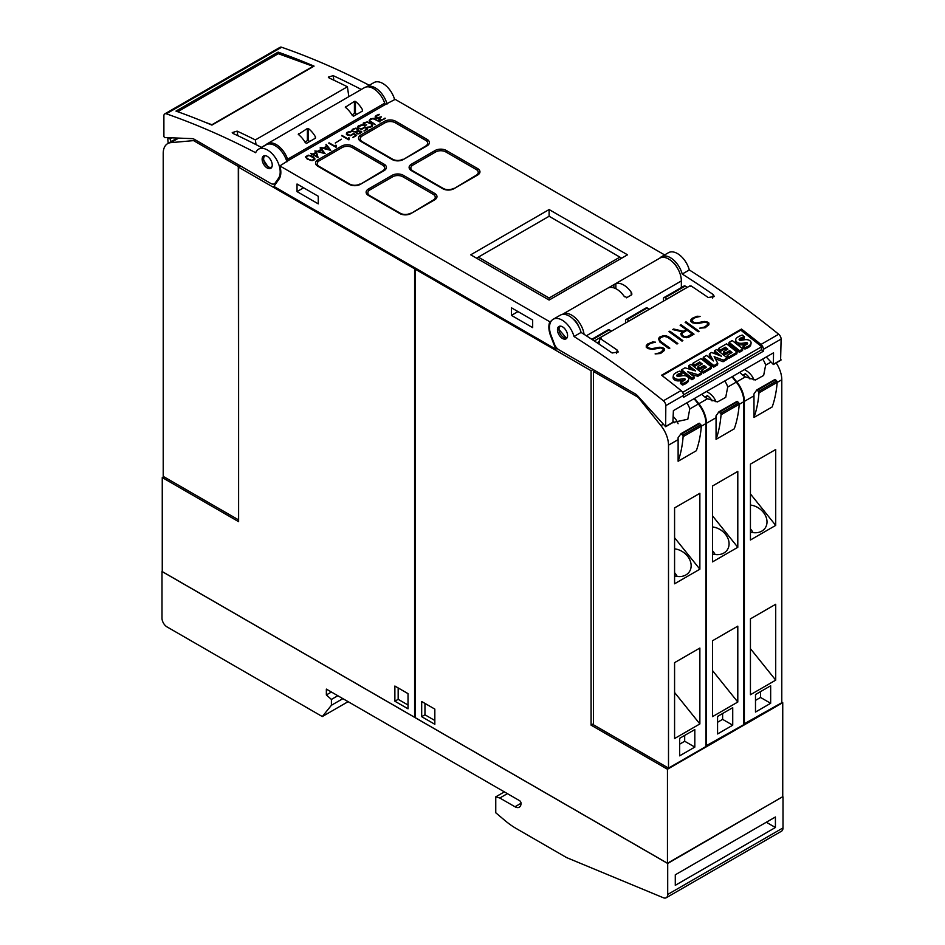 <?xml version="1.0" encoding="UTF-8"?>
<svg xmlns="http://www.w3.org/2000/svg" width="945" height="945" viewBox="0 0 945 945"><rect width="100%" height="100%" fill="white"/><g stroke="black" fill="none" stroke-linecap="round" stroke-linejoin="round"><path stroke-width="1.42" d="M559.558 326.214L558.601 329.025L566.622 338.428M567.484 336.585A7.147 4.134 60 0 1 566.09 338.842A7.147 4.134 60 0 1 560.161 336.455A7.147 4.134 60 0 1 557.538 328.718A7.147 4.134 60 0 1 558.944 326.462A7.147 4.134 60 0 1 564.874 328.848A7.147 4.134 60 0 1 567.484 336.585M574.005 336.514A858.202 495.487 60 0 1 663.378 400.786A4.288 2.481 60 0 1 665.812 405.629L665.658 426.715L637.497 395.719A7.147 4.134 -120 0 0 635.359 393.935L558.932 349.815A7.147 4.134 60 0 1 554.55 344.37L551.195 335.711A17.884 10.324 60 0 1 550.285 332.959A17.884 10.324 60 0 1 553.203 319.256A17.884 10.324 60 0 1 574.005 336.514L581.081 332.427A17.884 10.324 -120 0 0 560.29 315.169L553.203 319.256M598.965 344.051L599.957 338.428A858.202 495.487 60 0 1 617.191 350.075L618.207 351.989L612.136 352.993A858.202 495.487 -120 0 0 581.081 332.427M741.471 329.073A858.202 495.487 60 0 1 760.973 344.441A4.288 2.481 60 0 1 763.418 349.284L763.418 351.186L683.518 397.325L683.518 395.412A4.288 2.481 -120 0 0 681.073 390.568A858.202 495.487 -120 0 0 661.571 375.212L741.471 329.073L741.223 330.49M780.605 360.116L781.113 339.066A4.288 2.481 -120 0 0 778.668 334.223A858.202 495.487 -120 0 0 689.307 269.951L682.219 274.038A858.202 495.487 60 0 1 713.274 294.604L714.29 296.517L708.218 297.521A858.202 495.487 -120 0 0 690.984 285.874M690.76 286.595L689.815 285.969M689.968 285.839L599.957 337.802L598.728 343.885M600.193 337.719L601.126 338.334M652.522 341.984L655.487 342.173L650.833 343.283L648.435 344.665L647.242 346.827A858.202 495.487 60 0 1 648.967 348.067L651.885 348.646L659.846 347.217L663.036 347.866A858.202 495.487 60 0 1 664.347 348.811L664.323 350.5L660.567 353.501L655.109 353.914L659.764 352.828L662.161 351.445L663.355 349.26A858.202 495.487 -120 0 0 662.232 348.433L660.508 347.937L652.593 349.366L648.187 348.634A858.202 495.487 -120 0 0 646.262 347.264L646.262 345.61L647.526 344.074L652.522 341.984L647.502 344.263L646.262 345.787M669.84 331.187A858.202 495.487 60 0 1 682.881 340.613L682.006 341.121A858.202 495.487 -120 0 0 668.966 331.695L669.84 331.187L669.107 331.801M686.023 321.843A858.202 495.487 60 0 1 699.064 331.27L698.19 331.778A858.202 495.487 -120 0 0 685.137 322.351L686.023 321.843L685.279 322.458M697.126 316.232L700.091 316.421L695.425 317.532L693.039 318.914L691.834 321.076A858.202 495.487 60 0 1 693.571 322.316L696.489 322.895L704.438 321.465L707.64 322.115A858.202 495.487 60 0 1 708.939 323.072L708.915 324.761L705.171 327.75L699.713 328.163L704.356 327.076L706.754 325.694L707.959 323.509A858.202 495.487 -120 0 0 706.825 322.682L705.1 322.186L697.186 323.627L692.779 322.895A858.202 495.487 -120 0 0 690.866 321.513L690.854 319.859L692.118 318.323L697.126 316.232L692.094 318.524L690.854 320.036M680.991 324.749A858.202 495.487 60 0 1 694.032 334.176L688.988 337.093L686.472 337.719L683.282 337.07A858.202 495.487 -120 0 0 681.392 335.688L680.778 333.561L682.42 331.801L672.663 329.557L673.608 329.014L683.365 331.258L686.2 329.616A858.202 495.487 -120 0 0 680.116 325.257L680.991 324.749L680.258 325.363M666.071 335.806L668.576 336.786A858.202 495.487 60 0 1 677.848 343.519L676.974 344.027A858.202 495.487 -120 0 0 667.725 337.306L664.229 336.314L660.638 337.613L659.433 339.798L660.602 341.417A858.202 495.487 60 0 1 669.851 348.138L668.977 348.646A858.202 495.487 -120 0 0 659.704 341.913L658.476 338.558L659.74 337.022L663.52 335.64L666.071 335.806L660.98 336.491L658.464 338.735M681.357 287.563L681.357 280.937A17.884 10.324 -120 0 0 673.549 262.946A17.884 10.324 -120 0 0 659.775 258.15A17.884 10.324 60 0 1 661.429 256.768A17.884 10.324 60 0 1 682.219 274.038M689.307 269.951A17.884 10.324 -120 0 0 668.505 252.681L661.429 256.768M677.033 267.447A11.801 6.816 -120 0 0 673.584 262.722L673.431 262.816M669.71 348.221L660.579 341.641L659.433 339.798M677.707 343.602L666.048 336.007M659.409 340.011L659.445 339.078M682.42 331.801L680.766 333.762M686.2 329.616L683.341 331.482L672.887 329.616M693.89 334.258L680.967 324.95M681.782 334.069L682.314 335.44L685.786 337.2L692.283 334.046A858.202 495.487 -120 0 0 687.074 330.242L682.94 332.628L681.782 334.069L682.337 335.227A858.202 495.487 60 0 1 684.097 336.514L688.161 336.432L692.283 334.046M707.947 324.229L704.332 327.265L699.985 328.187M699.761 316.622L697.103 316.433M708.904 324.785L708.915 323.261L705.714 321.772L695.319 323.036L691.811 321.288L691.834 320.379M698.922 331.352L685.999 322.044M682.739 340.696L669.816 331.388M663.355 349.969L659.74 353.005L655.393 353.926M655.157 342.362L652.499 342.184M664.311 350.524L664.323 349.012L661.122 347.524L650.715 348.788L647.219 347.039L647.242 346.118M682.184 391.738L682.822 392.246L761.705 346.697L761.115 350.063L683.483 394.88M763.418 351.186L761.221 349.449M761.705 346.697L740.821 330.171L662.114 375.626M681.593 369.779L681.321 371.338L691.905 379.725L693.984 378.52L694.256 376.96L692.177 378.154L681.593 369.779L684.983 367.818L695.555 370.901L688.846 365.585L691.031 364.321L701.627 372.708L701.344 374.267L697.847 376.287L690.878 374.291M691.988 369.861L688.562 367.156L688.846 365.585M723.067 361.734L723.338 360.163L714.125 356.655L717.787 363.376L717.515 364.935L713.652 367.168L703.056 358.781L703.34 357.222L706.47 355.414L713.463 360.955L709.494 353.666L711.538 352.485L721.519 356.277L714.55 350.749L716.641 349.544L727.237 357.919L726.953 359.478L723.067 361.734L715.27 358.757M711.479 359.383L709.222 355.226L709.494 353.666M717.196 354.635L714.266 352.32L714.55 350.749M742.805 348.929L742.534 350.489L739.392 352.308L728.796 343.921L729.079 342.362L732.221 340.543L742.805 348.929L739.663 350.737L729.079 342.362M746.845 344.323A0.898 0.602 10 0 0 746.739 344.287A4.052 2.729 10 0 0 745.026 344.334L745.298 342.775L742.51 343.212A6.426 4.323 -170 0 1 738.695 343.035A4.441 2.989 -170 0 1 735.907 340.861A5.457 3.674 -170 0 1 735.765 339.468A5.457 3.674 -170 0 1 736.557 338.015A19.432 13.076 -170 0 1 742.262 335.062L744.436 336.786L744.164 338.357A15.793 10.619 10 0 0 740.207 339.704A4.489 3.024 10 0 0 739.592 340.082M740.207 339.704L740.478 338.145A4.489 3.024 10 0 0 739.262 339.172A1.122 0.756 10 0 0 740.774 340.354A70.379 47.356 10 0 0 744.471 339.775A6.178 4.158 -170 0 1 748.263 339.905A4.17 2.811 -170 0 1 750.944 341.995A5.044 3.39 -170 0 1 751.062 343.259L750.791 344.819A5.044 3.39 -170 0 1 749.987 346.236A14.825 9.97 -170 0 1 744.896 349.024L742.853 347.417L743.136 345.846A11.895 8.009 10 0 0 747.188 344.086A1.795 1.205 10 0 0 747.601 343.484A1.795 1.205 10 0 0 747.613 343.259A0.898 0.602 10 0 0 747.011 342.728A4.052 2.729 10 0 0 745.298 342.775M745.026 344.334L742.227 344.771A6.426 4.323 -170 0 1 738.423 344.594A4.441 2.989 -170 0 1 735.635 342.421A5.457 3.674 -170 0 1 735.493 341.027L735.765 339.468M737.124 352.213L736.852 353.773L728.89 358.368L726.989 356.867L727.272 355.308L732.08 352.52L729.67 350.619L725.465 353.04L723.657 351.611L727.863 349.189L725.37 347.217L720.551 349.993L718.578 348.421L726.54 343.826L737.124 352.213L729.162 356.808L727.272 355.308M730.78 353.276L729.398 352.178L725.193 354.611L723.386 353.17L723.657 351.611M726.563 349.933L725.098 348.776L720.279 351.552L718.294 349.993L718.578 348.421M711.514 366.991L711.242 368.562L703.281 373.157L701.379 371.657L701.662 370.086L706.47 367.31L704.06 365.408L699.855 367.829L698.048 366.4L702.253 363.967L699.761 361.994L694.941 364.782L692.968 363.211L700.93 358.616L711.514 366.991L703.553 371.586L701.662 370.086M705.171 368.066L703.789 366.967L699.583 369.389L697.776 367.959L698.048 366.4M700.954 364.723L699.489 363.553L694.669 366.341L692.685 364.77L692.968 363.211M684.464 380.351A0.898 0.602 10 0 0 684.357 380.303A4.052 2.729 10 0 0 682.644 380.351L682.916 378.791L680.128 379.228A6.426 4.323 -170 0 1 676.313 379.051A4.441 2.989 -170 0 1 673.525 376.878A5.457 3.674 -170 0 1 673.383 375.484A5.457 3.674 -170 0 1 674.175 374.031A19.432 13.076 -170 0 1 679.88 371.078L682.054 372.803L681.782 374.374A15.793 10.619 10 0 0 677.813 375.72A4.489 3.024 10 0 0 677.211 376.098M677.813 375.72L678.097 374.161A4.489 3.024 10 0 0 676.88 375.189A1.122 0.756 10 0 0 678.38 376.37A70.379 47.356 10 0 0 682.089 375.791A6.178 4.158 -170 0 1 685.881 375.921A4.17 2.811 -170 0 1 688.562 378.012A5.044 3.39 -170 0 1 688.681 379.276L688.409 380.835A5.044 3.39 -170 0 1 687.606 382.252A14.825 9.97 -170 0 1 682.503 385.04L680.471 383.434L680.754 381.863A11.895 8.009 10 0 0 684.806 380.103A1.795 1.205 10 0 0 685.22 379.5A1.795 1.205 10 0 0 685.231 379.276A0.898 0.602 10 0 0 684.629 378.744A4.052 2.729 10 0 0 682.916 378.791M682.644 380.351L679.845 380.788A6.426 4.323 -170 0 1 676.041 380.611A4.441 2.989 -170 0 1 673.253 378.437A5.457 3.674 -170 0 1 673.112 377.043L673.383 375.484M691.905 379.725L692.177 378.154M697.847 376.287L698.131 374.728L687.629 371.716L694.256 376.96M701.627 372.708L698.131 374.728M713.652 367.168L713.924 365.597L703.34 357.222M717.787 363.376L713.924 365.597M727.237 357.919L723.338 360.163M739.392 352.308L739.663 350.737M751.062 343.259A5.044 3.39 -170 0 1 750.271 344.677A14.825 9.97 -170 0 1 745.168 347.465L743.136 345.846M744.896 349.024L745.168 347.465M744.436 336.786A15.793 10.619 10 0 0 740.478 338.145M746.739 344.287L747.011 342.728M742.227 344.771L742.51 343.212M738.423 344.594L738.695 343.035M735.635 342.421L735.907 340.861M725.193 354.611L725.465 353.04M729.398 352.178L729.67 350.619M728.89 358.368L729.162 356.808M725.098 348.776L725.37 347.217M720.279 351.552L720.551 349.993M699.583 369.389L699.855 367.829M703.789 366.967L704.06 365.408M703.281 373.157L703.553 371.586M699.489 363.553L699.761 361.994M694.669 366.341L694.941 364.782M688.681 379.276A5.044 3.39 -170 0 1 687.889 380.693A14.825 9.97 -170 0 1 682.786 383.481L680.754 381.863M682.503 385.04L682.786 383.481M682.054 372.803A15.793 10.619 10 0 0 678.097 374.161M684.357 380.303L684.629 378.744M679.845 380.788L680.128 379.228M676.041 380.611L676.313 379.051M673.253 378.437L673.525 376.878M672.887 422.297L673.395 410.614L773.53 352.804L773.376 364.534L766.253 356.997M574.206 320.107L574.477 319.953A11.801 6.816 60 0 1 578.86 326.769M349.213 184.358L317.851 166.249A7.867 4.548 180 0 1 315.547 163.036A7.867 4.548 180 0 1 317.851 159.823L341.629 146.109A7.867 4.548 180 0 1 352.745 146.109L384.107 164.206A7.867 4.548 180 0 1 386.41 167.419A7.867 4.548 180 0 1 384.107 170.632L360.34 184.358A7.867 4.548 180 0 1 349.213 184.358M399.782 213.546L368.432 195.45A7.867 4.548 180 0 1 366.117 192.237A7.867 4.548 180 0 1 368.432 189.024L392.199 175.297A7.867 4.548 180 0 1 403.314 175.297L434.676 193.406A7.867 4.548 180 0 1 436.98 196.619A7.867 4.548 180 0 1 434.676 199.832L410.91 213.546A7.867 4.548 180 0 1 399.782 213.546M392.199 159.54L360.836 141.431A7.867 4.548 180 0 1 358.533 138.218A7.867 4.548 180 0 1 360.836 135.005L384.603 121.291A7.867 4.548 180 0 1 395.731 121.291L427.093 139.387A7.867 4.548 180 0 1 429.396 142.6A7.867 4.548 180 0 1 427.093 145.813L403.314 159.54A7.867 4.548 180 0 1 392.199 159.54M442.768 188.728L411.406 170.632A7.867 4.548 180 0 1 409.102 167.419A7.867 4.548 180 0 1 411.406 164.206L435.184 150.479A7.867 4.548 180 0 1 446.3 150.479L477.662 168.588A7.867 4.548 180 0 1 479.965 171.801A7.867 4.548 180 0 1 477.662 175.014L453.895 188.728A7.867 4.548 180 0 1 442.768 188.728M549.116 209.554L627.504 254.807L549.116 300.061L470.728 254.807L549.116 209.554L549.116 216.263L619.908 257.135L549.116 298.018L478.312 257.135L549.116 216.263M664.63 254.926L395.164 99.355L385.619 104.352A1.429 0.827 60 0 1 384.709 103.182A17.884 10.324 -120 0 0 364.439 87.649L267.352 143.699A17.884 10.324 60 0 1 287.611 159.232L384.709 103.182M279.862 165.918L549.836 321.784A19.313 11.151 -120 0 0 550.687 336.007L555.802 349.178L273.896 186.425L279.011 179.148A19.313 11.151 -120 0 0 279.862 165.918L288.52 160.402A1.429 0.827 60 0 1 287.611 159.232M551.348 320.91L549.836 321.784M308.306 155.145L313.267 156.775L315.028 159.02L314.307 159.847L312.145 160.685L307.184 159.055L305.436 156.799L308.306 155.145L305.507 157.012M326.214 144.384L330.809 150.326L320.768 147.822L325.104 153.622L314.827 150.964L317.792 151.294L321.182 149.345L320.095 147.928L320.946 147.432L323.403 148.058L326.781 146.109L325.86 144.892M341.44 139.198L335.286 143.038M350.241 131.343L351.469 131.591L347.11 133.139L347.547 134.592L350.678 135.241L353.725 133.339L356.608 135.43L352.993 137.509L355.627 135.418L353.737 133.954L350.619 135.702L347.016 134.863L346.307 134.048L347.016 132.383L350.241 131.343L347.016 132.678L346.307 134.048M361.451 124.882L362.667 125.118L358.309 126.677L358.757 128.118L361.876 128.768L364.935 126.866L367.818 128.957L364.203 131.048L366.837 128.945L364.935 127.48L361.829 129.229L358.226 128.39L357.505 127.575L358.226 125.909L361.451 124.882L358.226 126.205L357.505 127.575M373.44 118.373L380.15 121.834L373.027 118.692L370.357 119.472L369.684 120.251L370.357 121.409L375.13 124.74L369.129 120.854L370.558 118.786L373.44 118.373L370.558 119.082L369.129 120.854M379.37 114.64L375.968 116.53L376.464 118.007L381.331 116.802L379.571 119.094L380.788 120.145L385.56 118.314L380.717 120.57L378.921 119.696L379.595 118.101L376.015 118.338L375.307 116.365L379.37 114.64M367.298 121.905L371.527 123.535L372.661 124.929L372.236 126.406L369.731 127.445L367.085 127.209L370.357 126.925L372.023 125.189L371.019 123.807L366.908 122.236L363.553 123.795L364.805 125.307L366.684 124.787L364.805 125.874L363.329 125.023L363.353 122.956L367.298 121.905L363.353 123.24L362.974 124.409M355.852 128.118L358.013 128.945L358.084 130.882L361.474 131.355L361.852 131.993L359.702 133.647L357.151 133.847L356.052 132.796L356.348 131.887L351.918 131.225L352.272 129.347L355.852 128.118L351.552 130.611M341.866 135.359L348.339 139.092L348.752 137.722L349.272 138.029L348.906 139.872L341.617 135.785M329.014 142.778L335.487 146.51L335.9 145.14L336.42 145.447L336.066 147.29L328.777 143.203M316.481 152.05L318.099 157.661L312.925 154.685L311.035 155.193L312.429 154.389L310.657 153.373L312.925 154.106L316.481 152.05L312.925 154.401L310.917 153.515M359.832 184.062A7.147 4.134 180 0 1 349.721 184.062L319.375 166.544A7.147 4.134 180 0 1 317.284 163.627A7.147 4.134 180 0 1 319.375 160.697L342.125 147.562A7.147 4.134 180 0 1 352.249 147.562L382.583 165.08A7.147 4.134 180 0 1 384.686 167.997A7.147 4.134 180 0 1 382.583 170.927L359.832 184.618M410.402 213.251A7.147 4.134 180 0 1 400.29 213.251L369.944 195.733A7.147 4.134 180 0 1 367.853 192.815A7.147 4.134 180 0 1 369.944 189.898L392.695 176.762A7.147 4.134 180 0 1 402.818 176.762L433.153 194.28A7.147 4.134 180 0 1 435.255 197.198A7.147 4.134 180 0 1 433.153 200.116L410.402 213.818M402.818 159.244A7.147 4.134 180 0 1 392.695 159.244L362.36 141.726A7.147 4.134 180 0 1 360.258 138.809A7.147 4.134 180 0 1 362.36 135.891L385.111 122.744A7.147 4.134 180 0 1 395.234 122.744L425.569 140.262A7.147 4.134 180 0 1 427.66 143.179A7.147 4.134 180 0 1 425.569 146.109L402.818 159.799M453.387 188.445A7.147 4.134 180 0 1 443.276 188.445L412.93 170.927A7.147 4.134 180 0 1 410.839 167.997A7.147 4.134 180 0 1 412.93 165.08L435.68 151.944A7.147 4.134 180 0 1 445.804 151.944L476.138 169.462A7.147 4.134 180 0 1 478.241 172.38A7.147 4.134 180 0 1 476.138 175.297L453.387 189M621.68 258.162L619.908 257.135M549.116 300.061L549.116 298.018M476.54 258.162L478.312 257.135M312.429 154.389L311.295 155.346M318.134 157.638L316.481 152.346M313.421 154.389L317.248 156.894L316.079 152.854L313.421 154.389L317.248 156.598M335.487 146.51L329.014 143.061M336.302 145.66L335.487 146.144M348.339 139.092L341.866 135.643M349.142 138.254L348.339 138.726M356.348 131.887L356.052 132.808M358.379 129.867L355.852 128.414M361.746 132.111L358.084 130.882M356.773 132.737L358.202 133.906L361.084 131.957L359.549 131.131L357.245 131.65L356.773 132.737L358.202 133.623L361.084 131.957M352.249 130.528L353.371 131.78L355.367 131.934L357.151 131.473L357.387 129.17L355.285 128.532L352.839 129.583L352.52 131.001L354.174 131.65L356.856 131.355L357.659 129.63M366.436 124.929L364.805 125.59L363.541 124.185M372.649 125.189L369.779 122.815L367.298 122.2M372.023 125.567L370.357 127.209L367.463 127.28M379.536 119.377L381.449 120.417L384.308 118.716M384.308 119.011L384.922 118.125M378.874 119.294L379.169 118.515M379.169 118.81L379.595 118.101M375.059 117.168L375.307 116.365M375.307 116.66L375.956 115.727M375.956 116.022L376.429 115.408M376.429 115.703L377.256 114.959M377.256 115.255L378.248 114.546M378.248 114.841L379.063 114.262M378.047 118.479L379.512 117.723M379.512 118.019L380.185 117.416M380.185 117.7L380.882 117.062M375.366 124.598L369.684 120.629M379.89 121.988L373.44 118.668M367.593 129.087L364.935 126.866M366.837 128.945L363.955 130.906M362.289 125.331L361.451 125.165M364.935 127.162L361.108 129.146L358.757 128.414L358.155 127.197M356.383 135.548L353.725 133.339M355.627 135.418L352.745 137.379M351.091 131.804L350.241 131.638M353.725 133.635L349.898 135.619L347.547 134.875L346.957 133.67M321.182 149.345L317.792 151.294M326.781 146.109L323.403 148.353L320.249 148.129M320.768 147.822L325.009 153.598M317.792 151.59L315.169 151.058M318.477 151.472L323.851 153.125L321.489 149.735L318.477 151.472L323.851 152.83M330.608 150.361L326.214 144.679M324.088 148.235L329.451 149.889L327.088 146.499L324.088 148.235L329.451 149.605M314.957 159.103L312.204 156.445L308.306 155.429M306.109 156.917L307.716 159.079L310.799 160.449L313.787 159.87L314.118 158.24L309.677 155.665L307.349 155.866L306.345 157.591L308.731 159.374L311.968 160.296L314.354 158.914M394.656 99.65A17.884 10.324 -120 0 0 373.913 82.605L366.436 86.916A17.884 10.324 60 0 1 387.072 104.033M348.847 96.65L347.394 86.775A858.202 495.487 -120 0 0 329.155 77.998L328.328 77.1L333.207 75.659A858.202 495.487 60 0 1 361.297 89.456M256.048 144.632L255.351 139.919L347.394 86.775M261.564 147.467A858.202 495.487 -120 0 0 233.072 133.469L232.246 132.583L237.124 131.131A858.202 495.487 60 0 1 255.351 139.919M286.937 161.843A17.884 10.324 -120 0 0 266.195 144.786L258.611 149.168A17.884 10.324 60 0 1 274.369 156.303A17.884 10.324 60 0 1 279.413 176.561A17.884 10.324 60 0 1 278.503 178.274L275.149 183.047A7.147 4.134 60 0 1 274.345 183.791A7.147 4.134 60 0 1 270.766 183.436L194.339 139.317A7.147 4.134 60 0 0 192.201 138.631L164.607 137.557L163.898 136.612L163.887 115.845A4.288 2.481 60 0 1 164.773 113.884A4.288 2.481 60 0 1 166.332 113.813A858.202 495.487 60 0 1 255.693 152.736A17.884 10.324 60 0 1 258.611 149.168M175.971 111.097L278.125 52.129A858.202 495.487 60 0 1 314.071 66.126L211.916 125.106A858.202 495.487 -120 0 0 175.971 111.097M369.282 85.274A858.202 495.487 -120 0 0 281.622 47.25A4.288 2.481 -120 0 0 280.074 47.309L164.773 113.884M278.125 52.129L278.362 53.711M177.743 111.723L278.279 53.688L313.079 66.327L211.94 124.728L204.864 122.153M272.16 163.946A7.147 4.134 60 0 1 270.766 168.34A7.147 4.134 60 0 1 265.687 166.852A7.147 4.134 60 0 1 262.214 160.343A7.147 4.134 60 0 1 263.608 155.949A7.147 4.134 60 0 1 268.687 157.437A7.147 4.134 60 0 1 272.16 163.946M264.222 155.701L263.36 159.67L268.356 167.312L271.298 167.915M265.722 145.057A17.884 10.324 60 0 1 267.352 143.699M352.39 115.621A17.884 10.324 -120 0 0 345.315 107.257L354.422 101.339L354.422 113.494L351.977 114.9M345.551 107.387L345.551 106.501L345.551 107.387M354.269 101.469L355.58 101.587M356.82 114.298L355.426 113.494L355.426 101.422A17.884 10.324 60 0 1 362.514 109.785L362.514 111.014L353.406 116.27M362.266 109.455L362.407 111.049L362.266 109.455M353.489 116.2L352.237 115.255M305.365 142.778A17.884 10.324 -120 0 0 298.289 134.414L307.385 128.485L307.385 140.64L304.952 142.057M298.514 134.533L298.514 133.658L298.514 134.533M307.231 128.626L308.554 128.744M309.795 141.443L308.401 140.64L308.401 128.567A17.884 10.324 60 0 1 315.476 136.942L315.476 138.159L306.381 143.416M315.264 136.635L315.37 138.206L315.264 136.635M306.463 143.345L305.211 142.4M355.426 113.494L354.422 113.494M308.401 140.64L307.385 140.64M615.868 288.697L615.868 283.642A17.884 10.324 60 0 1 631.543 292.69L631.543 294.887L626.488 297.805M631.071 292.17L631.319 294.97M631.957 293.978L631.543 294.887M626.795 297.474L624.161 296.187M624.468 296.777A17.884 10.324 -120 0 0 608.793 287.729L613.848 284.669L613.848 287.859M613.541 284.847L616.175 283.571M562.322 314.437A17.884 10.324 60 0 1 562.677 314.212A17.884 10.324 60 0 1 575.41 317.957A17.884 10.324 60 0 1 584.069 334.317M557.137 348.398L555.802 349.178M297.025 184.003L318.264 196.265L318.264 203.86L297.025 191.599L297.025 184.003M511.434 307.798L532.673 320.06L532.673 327.643L511.434 315.382L511.434 307.798M297.025 191.599L303.593 187.795M511.434 315.382L518.014 311.59M240.632 166.048L238.612 167.206L238.612 521.664L162.257 477.568L163.768 476.693M415.599 268.226L414.595 268.817L238.612 167.206M238.305 519.738L163.213 476.386L163.213 153.444A21.451 12.391 60 0 1 167.655 143.616A21.451 12.391 60 0 1 170.797 142.648L193.56 140.616L238.305 166.45L238.612 519.561M238.305 166.45L239.829 165.576M193.56 140.616L195.072 139.742M171.116 141.62L170.041 138.844L171.801 137.84M168.175 143.321A143.038 82.581 60 0 1 167.82 139.151A1.429 0.827 60 0 1 168.104 138.395A1.429 0.827 60 0 1 168.316 138.324L170.041 138.844M162.257 477.568L162.257 571.583L414.595 717.279L414.595 268.817M408.027 693.63L408.027 708.809L394.88 701.214L394.88 686.035L408.027 693.63M398.164 687.936L398.164 699.324L408.027 705.017M398.164 699.324L394.88 701.214M591.086 370.712L415.103 269.101L415.103 717.574L667.453 863.257L782.743 796.694L782.743 702.678L667.453 769.242L591.086 725.158L591.086 370.712L593.106 369.542M667.453 863.257L667.453 769.242M781.787 702.123L782.743 702.678M593.413 723.811L591.086 725.158M776.164 362.915A21.451 12.391 -120 0 1 781.787 379.772L781.787 702.714L743.857 724.024M762.58 359.124A16.089 12.687 -144.9 0 1 765.627 365.172L763.654 375.437L755.504 379.973L745.357 376.878A16.089 12.687 -144.9 0 1 739.829 372.259M732.493 376.488L736.781 381.827A21.451 12.391 60 0 1 744.365 401.377L744.365 724.319M753.98 395.825A21.451 12.391 -120 0 0 753.897 394.053L756.827 389.919L758.481 391.466A1.429 0.827 60 0 1 758.977 392.86A143.038 82.581 60 0 1 753.98 417.454L753.98 395.825L744.365 401.377M753.98 417.454L772.183 406.952A143.038 82.581 -120 0 0 777.18 382.347A1.429 0.827 -120 0 0 776.684 380.953L775.042 379.406L756.933 389.883M753.945 379.925A16.089 12.687 -144.9 0 0 751.145 374.988A16.089 12.687 35.1 0 0 744.4 369.613M742.829 375.177L745.31 373.747A12.179 9.604 -144.9 0 1 749.987 379.028M745.31 373.747L743.798 375.897M775.715 680.14L750.436 694.74L750.436 618.857L775.715 604.257L775.715 680.14L750.436 648.683M775.715 525.396L750.436 539.997L750.436 464.113L775.715 449.513L775.715 525.396L750.436 493.94M755.492 694.54L770.659 685.775L770.659 703.293L755.492 712.057L755.492 694.54M750.436 505.055A16.089 12.687 -144.9 0 1 763.324 512.284A16.089 12.687 -144.9 0 1 765.119 528.113A16.089 12.687 -144.9 0 1 750.436 532.047M753.035 532.614A16.089 12.687 -144.9 0 0 751.145 529.732A16.089 12.687 35.1 0 0 750.436 528.893M760.548 691.622L760.548 697.457L755.492 700.375M770.659 703.293L760.548 697.457M731.985 376.783L736.273 382.123A21.451 12.391 -120 0 1 743.857 401.672L743.857 724.614L705.927 745.924M724.65 381.024A16.089 12.687 -144.9 0 1 727.697 387.072L725.725 397.337L717.574 401.873L707.427 398.766A16.089 12.687 -144.9 0 1 701.899 394.159M694.563 398.388L698.851 403.728A21.451 12.391 60 0 1 706.435 423.277L706.435 746.219M716.05 417.725A21.451 12.391 -120 0 0 715.967 415.942L718.909 411.819L720.551 413.355A1.429 0.827 60 0 1 721.047 414.76A143.038 82.581 60 0 1 716.05 439.354L716.05 417.725L706.435 423.277M716.05 439.354L734.253 428.841A143.038 82.581 -120 0 0 739.25 404.247A1.429 0.827 -120 0 0 738.754 402.853L737.112 401.306L719.003 411.784M716.015 401.826A16.089 12.687 -144.9 0 0 713.227 396.876A16.089 12.687 35.1 0 0 706.47 391.513M704.911 397.077L707.38 395.648A12.179 9.604 -144.9 0 1 712.057 400.928M707.38 395.648L705.88 397.798M737.797 702.04L712.506 716.641L712.506 640.745L737.797 626.145L737.797 702.04L712.506 670.584M737.797 547.297L712.506 561.897L712.506 486.002L737.797 471.401L737.797 547.297L712.506 515.84M717.562 716.44L732.729 707.675L732.729 725.193L717.562 733.958L717.562 716.44M712.506 526.944A16.089 12.687 -144.9 0 1 725.406 534.185A16.089 12.687 -144.9 0 1 727.189 550.014A16.089 12.687 -144.9 0 1 712.506 553.947M715.117 554.514A16.089 12.687 -144.9 0 0 713.227 551.62A16.089 12.687 35.1 0 0 712.506 550.793M722.618 713.51L722.618 719.358L717.562 722.275M732.729 725.193L722.618 719.358M694.055 398.684L698.343 404.011A21.451 12.391 -120 0 1 705.927 423.561L705.927 746.503L668.505 768.108L593.413 724.756L593.413 371.468L638.17 397.313L660.921 425.616A21.451 12.391 60 0 1 668.505 445.178L668.505 768.108M594.937 370.594L593.413 371.468M686.72 402.913A16.089 12.687 -144.9 0 1 689.767 408.972L687.806 419.237L673.088 422.427M678.12 439.626A21.451 12.391 -120 0 0 678.049 437.842L680.979 433.708L682.621 435.255A1.429 0.827 60 0 1 683.117 436.661A143.038 82.581 60 0 1 678.12 461.255L678.12 439.626L668.505 445.178M678.12 461.255L696.323 450.741A143.038 82.581 -120 0 0 701.332 426.148A1.429 0.827 -120 0 0 700.824 424.742L699.182 423.195L681.085 433.684M678.085 423.726A16.089 12.687 -144.9 0 0 675.297 418.777A16.089 12.687 35.1 0 0 673.395 416.745M673.395 421.553A12.179 9.604 -144.9 0 1 674.139 422.817M699.867 723.941L674.576 738.541L674.576 662.646L699.867 648.046L699.867 723.941L674.576 692.484M699.867 569.197L674.576 583.797L674.576 507.902L699.867 493.302L699.867 569.197L674.576 537.74M679.632 738.328L694.811 729.575L694.811 747.093L679.632 755.846L679.632 738.328M674.576 548.844A16.089 12.687 -144.9 0 1 687.476 556.085A16.089 12.687 -144.9 0 1 689.259 571.902A16.089 12.687 -144.9 0 1 674.576 575.848M677.187 576.403A16.089 12.687 -144.9 0 0 675.297 573.52A16.089 12.687 35.1 0 0 674.576 572.682M684.688 735.411L684.688 741.246L679.632 744.176M694.811 747.093L684.688 741.246M421.683 716.688L421.683 701.509L434.83 709.104L434.83 724.283L421.683 716.688L424.966 714.798L434.83 720.492M424.966 703.411L424.966 714.798M415.103 269.101L416.107 268.522M663.449 301.148L663.449 298.632A2.15 1.24 60 0 1 663.898 297.64A2.15 1.24 60 0 1 664.973 297.746L667.076 298.963A2.15 1.24 60 0 1 667.146 299.01M687.381 287.339A2.15 1.24 -120 0 0 687.298 287.292L685.196 286.075A2.15 1.24 -120 0 0 684.121 285.969L663.898 297.64M625.531 323.048L625.531 320.52A2.15 1.24 60 0 1 625.968 319.54A2.15 1.24 60 0 1 627.043 319.646L629.146 320.863A2.15 1.24 60 0 1 629.228 320.91M649.451 309.228A2.15 1.24 -120 0 0 649.38 309.18L647.266 307.976A2.15 1.24 -120 0 0 646.203 307.869L625.968 319.54M611.521 331.128A2.15 1.24 -120 0 0 611.45 331.081L609.348 329.864A2.15 1.24 -120 0 0 608.273 329.758L591.759 339.29M667.702 863.47L161.997 571.501L161.997 618.16A7.147 4.134 60 0 0 167.052 626.925L322.304 716.558L331.411 705.277L331.411 699.43L326.356 694.953L326.356 689.106L519.526 800.639A2.15 1.24 60 0 1 521.049 803.262A8.588 4.949 60 0 1 519.266 807.195A8.588 4.949 60 0 1 514.978 806.77L499.81 798.017L495.759 796.848L495.759 812.771L504.89 820.473A71.513 41.296 60 0 0 516.265 828.541L566.563 857.576L663.343 897.75A7.147 4.134 60 0 0 666.225 897.75A7.147 4.134 60 0 0 667.702 894.478L667.702 863.47L782.696 796.718M675.285 874.798L775.42 816.988L775.42 827.501L675.285 885.311L675.285 874.798M666.225 897.75L781.515 831.187A7.147 4.134 -120 0 0 783.003 827.903L783.003 796.907M775.42 827.501L766.312 822.245M322.304 716.558L348.103 701.662M331.411 705.277L342.881 698.65M331.411 699.43L337.826 695.733M326.356 694.953L331.411 692.024M499.81 798.017L507.394 793.635M495.759 796.848L504.358 791.875M560.987 326.202A6.438 3.721 -120 0 0 558.979 329.403A6.438 3.721 -120 0 0 562.263 336.349A6.438 3.721 -120 0 0 567.378 337.046M778.668 334.223L760.973 344.441M681.073 390.568L663.378 400.786M712.66 298.088L713.274 294.604M749.987 346.236L750.271 344.677M687.606 382.252L687.889 380.693M683.518 395.412L665.812 405.629M673.395 422.013L665.812 426.384M781.113 359.821L773.518 364.203M781.113 339.066L763.418 349.284M616.577 353.56L617.191 350.075M288.52 160.402L385.619 104.352M352.745 147.857L352.745 146.109M384.107 166.379L384.107 164.206M317.851 161.997L317.851 159.823M341.629 147.857L341.629 146.109M403.314 177.058L403.314 175.297M434.676 195.568L434.676 193.406M368.432 191.197L368.432 189.024M392.199 177.058L392.199 175.297M433.153 200.116L433.153 200.706M369.944 195.733L369.944 196.324M395.731 123.039L395.731 121.291M427.093 141.561L427.093 139.387M360.836 137.179L360.836 135.005M384.603 123.039L384.603 121.291M446.3 152.239L446.3 150.479M477.662 170.761L477.662 168.588M411.406 166.379L411.406 164.206M435.184 152.239L435.184 150.479M476.138 175.297L476.138 175.888M333.868 80.207L333.207 75.659M237.786 135.678L237.124 131.131M278.503 178.274L279.933 177.447M275.149 183.047L277.039 181.96M166.332 113.813L281.622 47.25M265.651 155.689A6.438 3.721 -120 0 0 263.643 158.89A6.438 3.721 -120 0 0 266.939 165.847A6.438 3.721 -120 0 0 272.054 166.544M681.357 280.937L586.349 335.782M170.797 142.648L178.676 138.1M169.356 138.23L170.159 137.769M168.316 138.324L169.332 137.734M770.86 362.148L765.627 365.172M745.357 376.878L736.781 381.827M781.787 379.772L777.18 382.43M775.644 379.666L757.441 390.179M776.684 380.953L758.481 391.466M777.18 382.347L758.977 392.86M736.273 382.123L727.697 387.072M707.427 398.778L698.851 403.728M743.857 401.672L739.25 404.33M737.714 401.566L719.511 412.067M738.754 402.853L720.551 413.355M739.25 404.247L721.047 414.76M698.343 404.011L689.767 408.972M663.142 424.34L660.921 425.616M705.927 423.561L701.32 426.23M699.796 423.454L681.581 433.968M700.824 424.742L682.621 435.255M701.332 426.148L683.117 436.661M685.196 286.075L664.973 297.746M687.298 287.292L667.076 298.963M647.266 307.976L627.043 319.646M649.38 309.18L629.146 320.863M599.13 341.606L597.075 342.787M609.348 329.864L592.35 339.68M611.45 331.081L594.322 340.968M667.702 894.478L783.003 827.903M514.978 806.77L521.049 803.262M673.242 422.332L665.658 426.715M780.96 360.151L773.376 364.534M384.686 167.997L384.686 170.254M317.284 163.627L317.284 165.883M435.255 197.198L435.255 199.454M367.853 192.815L367.853 195.072M427.66 143.179L427.66 145.435M360.258 138.809L360.258 141.065M478.241 172.38L478.241 174.636M410.839 167.997L410.839 170.254M261.363 147.361L266.183 144.573M274.345 183.791L276.708 182.432M659.775 258.15L562.677 314.212M167.655 143.616L177.306 138.053M168.104 138.395L169.249 137.734M775.042 379.406L756.827 389.919M737.112 401.306L718.909 411.819M699.182 423.195L680.979 433.708"/></g></svg>
